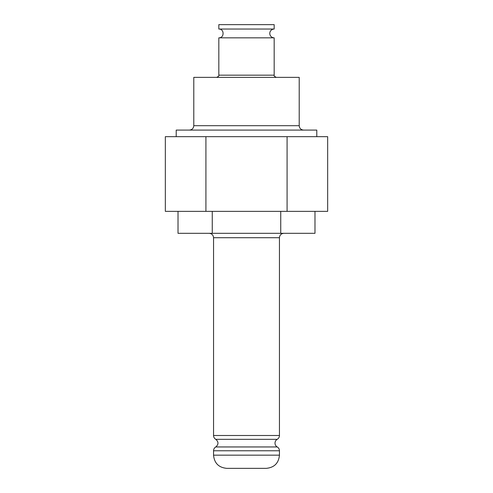 <?xml version="1.0" encoding="UTF-8"?>
<svg xmlns="http://www.w3.org/2000/svg" width="493" height="493" viewBox="0 0 493 493"><rect width="100%" height="100%" fill="white"/><g stroke="black" fill="none" stroke-linecap="round" stroke-linejoin="round"><path stroke-width="0.74" d="M279.451 435.498L213.549 435.498L213.549 237.712L279.451 237.712L279.451 435.498C279.389 437.168 278.65 438.443 277.232 439.318A4.394 4.394 0 0 0 277.232 446.954L215.768 446.954C218.689 444.409 218.689 441.864 215.768 439.318L277.232 439.318M218.824 29.044L218.824 24.65L274.176 24.65L274.176 29.044L218.824 29.044C224.494 28.773 224.494 38.103 218.824 37.832L274.176 37.832L274.176 75.17C273.757 75.756 274.49 76.489 276.376 77.364M316.789 136.672L316.789 130.084L176.211 130.084L176.211 136.672M287.08 136.672L287.08 211.355L327.66 211.355L327.66 136.672L165.34 136.672L165.34 211.355L205.92 211.355L205.92 136.672M287.08 211.355L205.92 211.355M212.261 211.355L212.261 233.318L178.016 233.318L178.016 211.355M280.739 211.355L280.739 233.318L212.261 233.318M314.984 211.355L314.984 233.318L280.739 233.318M299.214 125.69L193.786 125.69L193.786 77.364L299.214 77.364L299.214 125.69C299.479 128.359 300.94 129.825 303.608 130.084M274.176 29.044A4.394 4.394 0 0 0 269.782 33.438A4.394 4.394 0 0 0 274.176 37.832M279.445 455.168L213.549 455.168C214.332 463.173 218.726 467.567 226.731 468.35L266.269 468.35C274.274 467.567 278.668 463.173 279.451 455.168L279.451 450.768L213.549 450.768C213.611 449.098 214.35 447.829 215.768 446.954M218.824 37.832L218.824 75.17L274.176 75.17M218.824 75.17C219.243 75.756 218.51 76.489 216.624 77.364M193.786 125.69C193.521 128.359 192.06 129.825 189.392 130.084M213.549 237.712C213.29 235.044 211.83 233.583 209.161 233.318M279.451 237.712C279.71 235.044 281.17 233.583 283.839 233.318M213.549 455.168L213.549 450.768M279.451 450.768C279.389 449.098 278.65 447.829 277.232 446.954M213.549 435.498C213.611 437.168 214.35 438.443 215.768 439.318"/></g></svg>

